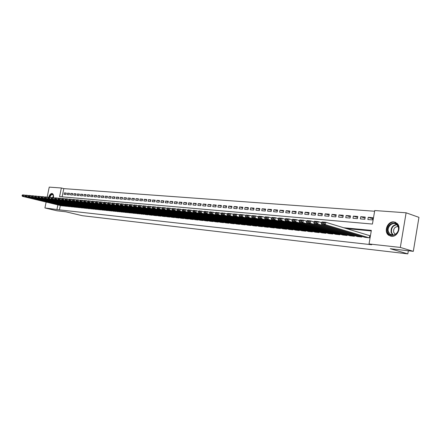<?xml version="1.0" encoding="UTF-8"?>
<svg xmlns="http://www.w3.org/2000/svg" width="441" height="441" viewBox="0 0 441 441"><rect width="100%" height="100%" fill="white"/><g stroke="black" fill="none" stroke-linecap="round" stroke-linejoin="round"><path stroke-width="0.66" d="M391.382 236.326L388.626 235.229C383.433 231.641 387.545 221.04 393.807 221.9L397.104 223.394C401.74 227.369 397.335 237.28 391.382 236.326M48.764 197.204C49.513 194.806 50.572 193.56 51.944 193.461L52.181 193.505C53.311 193.99 53.752 195.369 53.504 197.634M47.165 197.127L49.238 187.122L61.36 187.993L59.585 196.614L372.43 224.056L374.74 210.539L406.111 212.794L400.323 247.429L369.034 243.956L371.35 230.378L343.743 227.749M374.618 211.239L63.802 188.627L61.36 187.993M400.323 247.429L413.322 251.337L418.95 217.352L406.111 212.794M364.828 237.286L369.371 237.831L369.751 235.588L369.371 235.549M357.342 236.514L361.807 237.043L361.912 236.415M349.989 235.748L354.371 236.271L354.476 235.659M342.756 234.998L347.067 235.511L347.172 234.915M335.651 234.259L339.89 234.766L339.989 234.188M328.661 233.537L332.828 234.033L332.927 233.465M321.792 232.826L325.888 233.311L325.987 232.76M315.034 232.12L319.063 232.6L319.157 232.065M308.386 231.431L312.349 231.905L312.443 231.382M301.848 230.753L305.751 231.216L305.839 230.709M295.415 230.086L299.252 230.544L299.34 230.042M289.087 229.43L292.863 229.877L292.951 229.392M282.857 228.785L286.573 229.226L286.661 228.747M276.728 228.146L280.382 228.581L280.465 228.118M270.691 227.523L274.291 227.947L274.374 227.495M264.749 226.906L268.293 227.324L268.376 226.883M258.9 226.299L262.389 226.707L262.467 226.277M253.14 225.698L256.574 226.106L256.656 225.682M247.467 225.114L250.852 225.511L250.929 225.097M241.877 224.53L245.213 224.921L245.29 224.519M236.376 223.962L239.661 224.348L239.733 223.951M230.952 223.4L234.188 223.78L234.259 223.389M225.61 222.843L228.796 223.218L228.868 222.837M220.346 222.297L223.488 222.666L223.554 222.292M215.158 221.757L218.251 222.121L218.323 221.757M210.043 221.228L213.097 221.586L213.163 221.228M204.999 220.704L208.009 221.057L208.075 220.709M200.032 220.186L202.998 220.533L203.064 220.191M195.131 219.679L198.059 220.02L198.119 219.684M190.303 219.177L193.186 219.513L193.252 219.188M185.54 218.686L188.384 219.017L188.445 218.692M180.843 218.196L183.649 218.521L183.71 218.207M176.207 217.716L178.974 218.036L179.035 217.727M171.637 217.242L174.366 217.556L174.427 217.253M167.133 216.774L169.824 217.088L169.879 216.785M162.685 216.31L165.342 216.619L165.397 216.327M158.297 215.853L160.915 216.162L160.971 215.87M153.964 215.406L156.549 215.704L156.605 215.423M149.692 214.96L152.244 215.258L152.299 214.982M145.475 214.524L147.994 214.817L148.049 214.541M141.313 214.094L143.849 214.111M137.206 213.665L139.709 213.687M133.149 213.246L135.624 213.268M129.147 212.827L131.583 212.849M125.189 212.419L127.603 212.441M121.286 212.011L123.667 212.038M117.433 211.614L119.781 211.636M113.624 211.217L115.944 211.239M109.864 210.826L112.157 210.853M106.154 210.44L108.414 210.467M102.483 210.059L104.721 210.087M98.856 209.707L101.072 209.712M95.278 209.31L97.461 209.337M91.745 208.946L93.9 208.973M88.244 208.604L90.377 208.61M84.788 208.246L86.899 208.251M81.381 207.865L83.459 207.898M78.007 207.518L80.064 207.546M74.672 207.171L76.706 207.198M71.381 206.829L73.388 206.857M68.123 206.493L70.108 206.52M64.899 206.179L66.867 206.184M66.222 193.362L64.375 192.893L66.288 193.048L65.99 194.492L64.077 194.332L64.375 192.893M69.435 193.627L67.567 193.152L69.502 193.307L69.204 194.757L67.275 194.597L67.567 193.152M72.688 193.891L70.803 193.412L72.754 193.566L72.456 195.027L70.505 194.867L70.803 193.412M75.979 194.161L74.066 193.671L76.045 193.831L75.747 195.297L73.768 195.137L74.066 193.671M79.308 194.437L77.373 193.941L79.374 194.101L79.077 195.572L77.076 195.407L77.373 193.941M82.676 194.713L80.72 194.205L82.743 194.371L82.445 195.854L80.416 195.688L80.72 194.205M86.083 194.988L84.104 194.481L86.155 194.641L85.852 196.135L83.801 195.969L84.104 194.481M89.529 195.269L87.527 194.751L89.6 194.922L89.297 196.421L87.224 196.251L87.527 194.751M93.018 195.556L90.989 195.032L93.09 195.203L92.786 196.714L90.686 196.537L90.989 195.032M96.546 195.848L94.495 195.313L96.623 195.484L96.314 197.006L94.192 196.829L94.495 195.313M100.124 196.14L98.045 195.6L100.195 195.771L99.886 197.303L97.737 197.121L98.045 195.6M103.74 196.438L101.639 195.887L103.811 196.063L103.503 197.601L101.331 197.419L101.639 195.887M107.4 196.736L105.272 196.179L107.477 196.355L107.163 197.904L104.964 197.722L105.272 196.179M111.104 197.039L108.955 196.477L111.182 196.653L110.867 198.213L108.64 198.026L108.955 196.477M114.858 197.347L112.676 196.774L114.936 196.956L114.621 198.522L112.367 198.334L112.676 196.774M118.657 197.662L116.446 197.077L118.734 197.259L118.42 198.836L116.137 198.648L116.446 197.077M122.499 197.976L120.266 197.381L122.581 197.568L122.267 199.156L119.952 198.963L120.266 197.381M126.396 198.296L124.136 197.695L126.479 197.882L126.159 199.481L123.816 199.288L124.136 197.695M130.338 198.621L128.05 198.009L130.42 198.196L130.106 199.806L127.73 199.608L128.05 198.009M134.334 198.946L132.013 198.329L134.417 198.522L134.097 200.137L131.694 199.938L132.013 198.329M138.38 199.277L136.032 198.648L138.463 198.847L138.143 200.473L135.712 200.269L136.032 198.648M142.476 199.613L140.1 198.974L142.564 199.172L142.239 200.815L139.775 200.611L140.1 198.974M146.627 199.955L144.218 199.304L146.715 199.508L146.39 201.157L143.893 200.953L144.218 199.304M150.833 200.302L148.391 199.641L150.921 199.845L150.596 201.504L148.066 201.294L148.391 199.641M155.094 200.655L152.619 199.982L155.188 200.186L154.857 201.862L152.294 201.647L152.619 199.982M159.41 201.008L156.908 200.324L159.504 200.534L159.179 202.221L156.583 202L156.908 200.324M163.787 201.366L161.252 200.677L163.881 200.887L163.556 202.579L160.921 202.364L161.252 200.677M168.225 201.735L165.651 201.03L168.319 201.245L167.988 202.948L165.32 202.728L165.651 201.03M172.718 202.105L170.11 201.388L172.817 201.603L172.481 203.323L169.779 203.097L170.11 201.388M177.276 202.48L174.63 201.752L177.37 201.972L177.039 203.698L174.3 203.472L174.63 201.752M181.89 202.86L179.211 202.116L181.99 202.342L181.659 204.084L178.881 203.852L179.211 202.116M186.576 203.246L183.858 202.491L186.675 202.717L186.339 204.47L183.522 204.238L183.858 202.491M191.322 203.637L188.566 202.871L191.427 203.097L191.091 204.867L188.23 204.63L188.566 202.871M196.135 204.034L193.345 203.251L196.239 203.483L195.903 205.263L193.004 205.021L193.345 203.251M201.019 204.437L198.185 203.643L201.124 203.88L200.787 205.666L197.849 205.423L198.185 203.643M205.969 204.845L203.097 204.034L206.079 204.277L205.738 206.079L202.755 205.831L203.097 204.034M210.996 205.263L208.08 204.437L211.101 204.679L210.759 206.498L207.739 206.245L208.08 204.437M216.09 205.682L213.135 204.845L216.2 205.087L215.858 206.917L212.788 206.664L213.135 204.845M221.261 206.112L218.262 205.252L221.371 205.506L221.024 207.347L217.915 207.088L218.262 205.252M226.503 206.542L223.46 205.671L226.619 205.925L226.272 207.783L223.113 207.518L223.46 205.671M231.828 206.983L228.741 206.096L231.944 206.355L231.597 208.224L228.394 207.959L228.741 206.096M237.225 207.435L234.094 206.526L237.346 206.785L236.999 208.67L233.747 208.4L234.094 206.526M242.71 207.887L239.529 206.961L242.831 207.226L242.478 209.128L239.182 208.852L239.529 206.961M248.272 208.35L245.047 207.408L248.399 207.672L248.046 209.585L244.694 209.31L245.047 207.408M253.922 208.819L250.648 207.854L254.049 208.13L253.696 210.054L250.295 209.773L250.648 207.854M259.661 209.293L256.337 208.312L259.788 208.587L259.435 210.533L255.978 210.247L256.337 208.312M265.488 209.778L262.108 208.775L265.614 209.056L265.256 211.013L261.75 210.726L262.108 208.775M271.402 210.269L267.974 209.249L271.535 209.53L271.176 211.504L267.615 211.211L267.974 209.249M277.406 210.77L273.927 209.723L277.543 210.015L277.185 212.005L273.569 211.702L273.927 209.723M283.513 211.278L279.974 210.208L283.651 210.506L283.287 212.512L279.616 212.204L279.974 210.208M289.709 211.796L286.121 210.704L289.853 211.002L289.489 213.025L285.757 212.716L286.121 210.704M296.01 212.319L292.361 211.206L296.154 211.509L295.79 213.549L291.997 213.235L292.361 211.206M302.41 212.854L298.706 211.713L302.559 212.022L302.195 214.078L298.342 213.758L298.706 211.713M308.921 213.394L305.15 212.231L309.069 212.545L308.7 214.618L304.786 214.293L305.15 212.231M315.53 213.951L311.704 212.76L315.684 213.08L315.315 215.164L311.335 214.839L311.704 212.76M322.255 214.513L318.363 213.295L322.41 213.62L322.04 215.726L317.994 215.39L318.363 213.295M329.091 215.087L325.133 213.835L329.251 214.166L328.876 216.288L324.763 215.952L325.133 213.835M336.042 215.666L332.018 214.392L336.202 214.728L335.833 216.867L331.643 216.52L332.018 214.392M343.109 216.261L339.019 214.954L343.274 215.296L342.9 217.452L338.644 217.099L339.019 214.954M350.297 216.862L346.141 215.522L350.468 215.875L350.093 218.052L345.761 217.689L346.141 215.522M357.612 217.479L353.384 216.107L357.789 216.459L357.408 218.659L353.004 218.289L353.384 216.107M365.054 218.108L360.749 216.696L365.236 217.06L364.856 219.276L360.374 218.901L360.749 216.696M63.802 188.627L62.115 196.835M367.866 219.524L372.43 219.905L372.81 217.667L368.252 217.303L367.866 219.524M60.334 205.489L59.436 209.866L371.702 244.733L369.034 243.956M371.256 230.941L346.411 228.565M61.712 205.848L63.658 205.853M413.322 251.337L390.291 248.718L407.831 253.878L408.349 250.769M407.831 253.878L82.373 215.699L65.847 211.796L56.983 210.787L44.921 207.948L46.14 202.066M59.436 209.866L44.921 207.948M57.881 204.9L56.977 209.288M372.628 218.742L368.252 217.303M61.872 205.864L22.414 196.344L23.946 196.488L24.266 194.988L22.177 195.154L22.05 195.749L23.125 195.848L23.246 195.247M25.512 195.291L22.728 194.85L22.177 195.154M63.46 206.03L23.946 196.488L23.125 195.848M22.05 195.749L22.414 196.344M49.491 197.27C50.147 195.264 51.057 194.227 52.209 194.156L53.565 195.909M53.444 195.407L52.396 194.498C51.343 194.558 50.511 195.495 49.899 197.309M52.325 193.588C50.98 193.676 49.932 194.894 49.183 197.243M387.799 231.916C385.241 224.855 396.145 219.16 398.289 226.542C400.902 233.741 389.811 239.314 387.799 231.916M398.162 226.834L396.85 224.723C393.245 220.969 386.542 226.68 388.449 231.806L390.059 234.199C393.741 237.484 400.042 231.806 398.162 226.834M398.047 226.514C394.739 226.768 393.278 228.703 393.675 232.324L395.368 234.358M395.803 222.462C390.985 220.208 385.054 226.922 387.033 232.313L389.072 235.323L391.073 236.288M65.059 206.195L25.49 196.631L27.044 196.774L27.359 195.269L25.253 195.429L25.126 196.036L26.212 196.135L26.339 195.528M28.621 195.572L25.804 195.126L25.253 195.429M66.663 206.36L27.044 196.774L26.212 196.135M25.126 196.036L25.49 196.631M68.278 206.531L28.604 196.923L30.175 197.072L30.49 195.55L28.367 195.716L28.241 196.322L29.338 196.421L29.464 195.815M31.769 195.865L28.919 195.407L28.367 195.716M69.904 206.697L30.175 197.072L29.338 196.421M28.241 196.322L28.604 196.923M71.536 206.868L31.752 197.215L33.34 197.364L33.659 195.837L31.52 196.002L31.388 196.614L32.502 196.714L32.628 196.107M34.955 196.157L32.072 195.694L31.52 196.002M73.184 207.038L33.34 197.364L32.502 196.714M31.388 196.614L31.752 197.215M74.838 207.209L34.938 197.513L36.548 197.667L36.868 196.129L34.707 196.295L34.58 196.906L35.704 197.011L35.831 196.399M38.18 196.449L35.258 195.98L34.707 196.295M76.497 207.386L36.548 197.667L35.704 197.011M34.58 196.906L34.938 197.513M78.173 207.557L38.169 197.816L39.795 197.97L40.114 196.421L37.937 196.587L37.81 197.204L38.946 197.309L39.078 196.692M41.448 196.747L38.488 196.273L37.937 196.587M79.854 207.733L39.795 197.97L38.946 197.309M37.81 197.204L38.169 197.816M81.546 207.909L41.432 198.125L43.08 198.274L43.405 196.719L41.206 196.884L41.074 197.507L42.226 197.612L42.358 196.995M44.75 197.05L41.757 196.57L41.206 196.884M83.25 208.086L43.08 198.274L42.226 197.612M41.074 197.507L41.432 198.125M84.959 208.262L44.739 198.433L46.41 198.588L46.735 197.022L44.513 197.188L44.381 197.816L45.55 197.921L45.682 197.298M48.097 197.359L45.065 196.868L44.513 197.188M86.684 208.444L46.41 198.588L45.55 197.921M44.381 197.816L44.739 198.433M88.415 208.621L48.086 198.742L49.778 198.902L50.103 197.325L47.86 197.496L47.733 198.125L48.912 198.235L49.045 197.601M51.487 197.667L48.411 197.171L47.86 197.496M90.162 208.802L49.778 198.902L48.912 198.235M47.733 198.125L48.086 198.742M91.915 208.984L51.476 199.062L53.185 199.222L53.515 197.634L51.255 197.805L51.123 198.439L52.319 198.549L52.451 197.915M54.916 197.981L51.801 197.48L51.255 197.805M93.679 209.172L53.185 199.222L52.319 198.549M51.123 198.439L51.476 199.062M95.454 209.354L54.91 199.382L56.641 199.541L56.972 197.948L54.69 198.119L54.557 198.753L55.77 198.863L55.902 198.23M58.388 198.301L55.235 197.794L54.69 198.119M97.241 209.541L56.641 199.541L55.77 198.863M54.557 198.753L54.91 199.382M99.038 209.729L58.383 199.707L60.136 199.872L60.467 198.268L58.162 198.433L58.036 199.073L59.259 199.189L59.392 198.544M61.905 198.621L58.714 198.108L58.162 198.433M100.846 209.916L60.136 199.872L59.259 199.189M58.036 199.073L58.383 199.707M102.659 210.103L61.9 200.038L63.68 200.203L64.011 198.588L61.685 198.753L61.553 199.398L62.798 199.514L62.931 198.869M65.472 198.952L62.236 198.428L61.685 198.753M104.489 210.296L63.68 200.203L62.798 199.514M61.553 199.398L61.9 200.038M106.331 210.484L65.466 200.368L67.269 200.539L67.6 198.913L65.251 199.078L65.119 199.729L66.382 199.845L66.514 199.194M69.077 199.282L65.797 198.748L65.251 199.078M108.183 210.677L67.269 200.539L66.382 199.845M65.119 199.729L65.466 200.368M110.046 210.87L69.077 200.705L70.902 200.875L71.233 199.238L68.868 199.409L68.73 200.065L70.009 200.181L70.141 199.525M72.732 199.613L69.413 199.073L68.868 199.409M111.926 211.068L70.902 200.875L70.009 200.181M68.73 200.065L69.077 200.705M113.811 211.261L72.732 201.046L74.579 201.223L74.915 199.575L72.528 199.745L72.39 200.401L73.686 200.523L73.818 199.861M76.436 199.955L73.068 199.409L72.528 199.745M115.707 211.46L74.579 201.223L73.686 200.523M72.39 200.401L72.732 201.046M117.62 211.658L76.442 201.394L78.311 201.57L78.647 199.911L76.232 200.082L76.1 200.743L77.407 200.864L77.544 200.203M80.19 200.297L76.778 199.74L76.232 200.082M119.544 211.856L78.311 201.57L77.407 200.864M76.1 200.743L76.442 201.394M121.479 212.06L80.19 201.746L82.087 201.923L82.428 200.253L79.992 200.423L79.854 201.09L81.183 201.212L81.315 200.545M83.988 200.649L80.532 200.082L79.992 200.423M123.425 212.264L82.087 201.923L81.183 201.212M79.854 201.09L80.19 201.746M125.382 212.468L83.994 202.099L85.918 202.281L86.26 200.6L83.796 200.771L83.658 201.443L85.003 201.57L85.141 200.898M87.842 201.002L84.336 200.429L83.796 200.771M127.355 212.672L85.918 202.281L85.003 201.57M83.658 201.443L83.994 202.099M129.34 212.876L87.847 202.463L89.799 202.645L90.14 200.953L87.654 201.124L87.516 201.802L88.878 201.928L89.016 201.25M91.745 201.361L88.189 200.776L87.654 201.124M131.335 213.086L89.799 202.645L88.878 201.928M87.516 201.802L87.847 202.463M133.347 213.295L91.756 202.827L93.729 203.009L94.071 201.311L91.563 201.482L91.425 202.16L92.803 202.287L92.941 201.609M95.703 201.724L92.097 201.129L91.563 201.482M135.365 213.505L93.729 203.009L92.803 202.287M91.425 202.16L91.756 202.827M137.405 213.714L95.714 203.196L97.715 203.384L98.056 201.669L95.521 201.84L95.383 202.529L96.783 202.656L96.921 201.972M99.716 202.088L96.061 201.487L95.521 201.84M139.45 213.929L97.715 203.384L96.783 202.656M95.383 202.529L95.714 203.196M141.517 214.144L99.727 203.571L101.75 203.764L102.097 202.033L99.539 202.21L99.396 202.899L100.818 203.031L100.956 202.336M103.778 202.463L100.074 201.851L99.539 202.21M143.59 214.359L101.75 203.764L100.818 203.031M99.396 202.899L99.727 203.571M145.679 214.574L103.795 203.951L105.846 204.144L106.193 202.408L103.607 202.579L103.47 203.273L104.903 203.406L105.046 202.711M107.902 202.843L104.142 202.221L103.607 202.579M147.785 214.795L105.846 204.144L104.903 203.406M103.47 203.273L103.795 203.951M149.901 215.015L107.913 204.337L109.996 204.53L110.349 202.783L107.736 202.959L107.593 203.654L109.054 203.792L109.192 203.092M112.08 203.224L108.266 202.595L107.736 202.959M152.029 215.236L109.996 204.53L109.054 203.792M107.593 203.654L107.913 204.337M154.174 215.462L112.097 204.729L114.208 204.927L114.561 203.163L111.915 203.34L111.777 204.04L113.254 204.177L113.398 203.472M116.314 203.615L112.444 202.97L111.915 203.34M156.335 215.682L114.208 204.927L113.254 204.177M111.777 204.04L112.097 204.729M158.506 215.908L116.336 205.126L118.475 205.324L118.827 203.549L116.159 203.725L116.016 204.431L117.515 204.574L117.659 203.863M120.614 204.012L116.689 203.356L116.159 203.725M160.695 216.14L118.475 205.324L117.515 204.574M116.016 204.431L116.336 205.126M162.9 216.366L120.63 205.528L122.802 205.732L123.16 203.94L120.459 204.117L120.321 204.833L121.837 204.971L121.981 204.255M124.968 204.409L120.983 203.748L120.459 204.117M165.116 216.597L122.802 205.732L121.837 204.971M120.321 204.833L120.63 205.528M167.348 216.829L124.99 205.936L127.19 206.14L127.548 204.337L124.825 204.514L124.682 205.236L126.22 205.379L126.363 204.657M129.389 204.817L125.349 204.139L124.825 204.514M169.598 217.06L127.19 206.14L126.22 205.379M124.682 205.236L124.99 205.936M171.858 217.297L129.411 206.349L131.644 206.559L132.002 204.745L129.246 204.922L129.103 205.644L130.668 205.787L130.812 205.059M133.871 205.23L129.77 204.541L129.246 204.922M174.14 217.534L131.644 206.559L130.668 205.787M129.103 205.644L129.411 206.349M176.433 217.771L133.893 206.768L136.164 206.978L136.523 205.153L133.739 205.33L133.595 206.057L135.178 206.206L135.321 205.473M138.419 205.649L134.257 204.949L133.739 205.33M178.743 218.014L136.164 206.978L135.178 206.206M133.595 206.057L133.893 206.768M181.069 218.256L138.446 207.193L140.745 207.408L141.103 205.567L138.292 205.743L138.149 206.476L139.753 206.625L139.902 205.892M143.033 206.074L138.805 205.357L138.292 205.743M183.412 218.499L140.745 207.408L139.753 206.625M138.149 206.476L138.446 207.193M185.771 218.742L143.06 207.623L145.392 207.843L145.756 205.986L142.912 206.168L142.768 206.906L144.4 207.055L144.543 206.316M147.718 206.504L143.424 205.776L142.912 206.168M188.147 218.99L145.392 207.843L144.4 207.055M142.768 206.906L143.06 207.623M190.534 219.238L147.746 208.064L150.111 208.284L150.475 206.416L147.597 206.592L147.454 207.336L149.108 207.49L149.256 206.746M152.465 206.939L148.11 206.201L147.597 206.592M192.943 219.491L150.111 208.284L149.108 207.49M147.454 207.336L147.746 208.064M195.369 219.739L152.498 208.505L154.901 208.731L155.265 206.851L152.354 207.027L152.211 207.777L153.892 207.931L154.036 207.182M157.288 207.386L152.862 206.631L152.354 207.027M197.811 219.998L154.901 208.731L153.892 207.931M152.211 207.777L152.498 208.505M200.275 220.252L157.321 208.957L159.758 209.183L160.127 207.292L157.183 207.468L157.035 208.224L158.743 208.384L158.892 207.623M162.183 207.838L157.685 207.066L157.183 207.468M202.75 220.511L159.758 209.183L158.743 208.384M157.035 208.224L157.321 208.957M205.247 220.77L162.216 209.414L164.691 209.646L165.061 207.739L162.084 207.915L161.935 208.676L163.672 208.836L163.82 208.075M167.15 208.295L162.586 207.513L162.084 207.915M207.755 221.029L164.691 209.646L163.672 208.836M161.935 208.676L162.216 209.414M210.291 221.294L167.183 209.877L169.697 210.114L170.072 208.191L167.062 208.367L166.913 209.139L168.671 209.299L168.82 208.532M172.199 208.758L167.558 207.965L167.062 208.367M212.838 221.558L169.697 210.114L168.671 209.299M166.913 209.139L167.183 209.877M215.406 221.823L172.233 210.351L174.785 210.589L175.154 208.648L172.111 208.83L171.962 209.602L173.748 209.767L173.897 208.995M177.321 209.232L172.602 208.417L172.111 208.83M217.992 222.093L174.785 210.589L173.748 209.767M171.962 209.602L172.233 210.351M220.599 222.363L177.354 210.831L179.945 211.074L180.319 209.117L177.238 209.299L177.089 210.076L178.903 210.247L179.052 209.464M182.519 209.712L177.729 208.885L177.238 209.299M223.223 222.639L179.945 211.074L178.903 210.247M177.089 210.076L177.354 210.831M225.864 222.914L182.557 211.316L185.187 211.564L185.567 209.591L184.288 209.944L182.447 209.773L182.298 210.561L184.14 210.732L184.288 209.944M187.805 210.197L182.932 209.354L182.447 209.773M228.532 223.19L185.187 211.564L184.14 210.732M182.298 210.561L182.557 211.316M231.211 223.466L187.838 211.812L190.512 212.06L190.892 210.076L189.608 210.429L187.739 210.258L187.585 211.046L189.459 211.222L189.608 210.429M193.169 210.693L188.219 209.833L187.739 210.258M233.917 223.747L190.512 212.06L189.459 211.222M187.585 211.046L187.838 211.812M236.641 224.034L193.208 212.314L195.92 212.568L196.3 210.566L195.01 210.919L193.108 210.748L192.96 211.542L194.861 211.719L195.01 210.919M198.621 211.195L193.588 210.318L193.108 210.748M239.386 224.32L195.92 212.568L194.861 211.719M192.96 211.542L193.208 212.314M242.148 224.607L198.659 212.821L201.416 213.08L201.802 211.063L200.501 211.421L198.571 211.245L198.417 212.049L200.346 212.226L200.501 211.421M204.155 211.708L199.04 210.815L198.571 211.245M244.931 224.893L201.416 213.08L200.346 212.226M198.417 212.049L198.659 212.821M247.737 225.186L204.194 213.339L207 213.604L207.386 211.57L206.074 211.928L204.117 211.752L203.963 212.562L205.919 212.744L206.074 211.928M209.784 212.231L204.58 211.316L204.117 211.752M250.565 225.478L207 213.604L205.919 212.744M203.963 212.562L204.194 213.339M253.415 225.775L209.822 213.868L212.672 214.133L213.058 212.082L211.741 212.446L209.751 212.264L209.596 213.08L211.586 213.268L211.741 212.446M215.506 212.76L210.208 211.823L209.751 212.264M256.287 226.073L212.672 214.133L211.586 213.268M209.596 213.08L209.822 213.868M259.181 226.376L215.544 214.403L218.438 214.673L218.824 212.606L217.501 212.97L215.473 212.788L215.318 213.609L217.347 213.797L217.501 212.97M221.316 213.295L215.93 212.341L215.473 212.788M262.097 226.68L218.438 214.673L217.347 213.797M215.318 213.609L215.544 214.403M265.035 226.983L221.354 214.943L224.298 215.219L224.69 213.135L223.355 213.505L221.294 213.317L221.139 214.15L223.201 214.337L223.355 213.505M227.225 213.841L221.746 212.871L221.294 213.317M267.996 227.291L224.298 215.219L223.201 214.337M221.139 214.15L221.354 214.943M270.983 227.6L227.264 215.495L230.257 215.776L230.649 213.676L229.303 214.05L227.209 213.857L227.054 214.695L229.149 214.888L229.303 214.05M258.316 216.729L255.504 215.925L252.307 215.638L251.728 216.978L253.966 217.181L254.126 216.31L249.132 215.351L245.984 215.065L245.4 216.393L247.605 216.592L247.765 215.732L242.87 214.784L239.772 214.502L239.182 215.814L241.348 216.018L241.508 215.158L236.707 214.221L233.664 213.951L233.069 215.252L235.196 215.445L235.356 214.602L230.649 213.676L227.655 213.405L227.209 213.857M273.988 227.914L230.257 215.776L229.149 214.888M227.054 214.695L227.264 215.495M277.02 228.229L233.272 216.057L236.315 216.344L236.707 214.221L235.356 214.602M280.079 228.548L236.315 216.344L235.196 215.445M233.069 215.252L233.272 216.057M283.155 228.868L239.38 216.63L242.473 216.917L242.87 214.784L241.508 215.158M286.259 229.193L242.473 216.917L241.348 216.018M239.182 215.814L239.38 216.63M289.39 229.518L245.593 217.209L248.735 217.507L249.132 215.351L247.765 215.732M292.543 229.844L248.735 217.507L247.605 216.592M245.4 216.393L245.593 217.209M295.724 230.174L251.905 217.799L255.107 218.102L255.504 215.925L254.126 216.31M298.932 230.511L255.107 218.102L253.966 217.181M251.728 216.978L251.905 217.799M302.162 230.847L258.332 218.4L261.585 218.708L261.987 216.514L260.598 216.9L258.321 216.696L258.161 217.567L260.438 217.782L260.598 216.9M264.859 217.336L261.987 216.514L258.735 216.217L258.321 216.696M305.42 231.183L261.585 218.708L260.438 217.782M258.161 217.567L258.332 218.4M308.706 231.525L264.87 219.012L268.183 219.32L268.586 217.11L267.185 217.501L264.87 217.292L264.705 218.174L267.026 218.389L267.185 217.501M271.518 217.959L268.586 217.11L265.273 216.812L264.87 217.292M312.019 231.867L268.183 219.32L267.026 218.389M264.705 218.174L264.87 219.012M315.359 232.214L271.524 219.635L274.892 219.949L275.294 217.716L273.889 218.113L271.529 217.898L271.369 218.791L273.723 219.006L273.889 218.113M278.293 218.593L275.294 217.716L271.926 217.413L271.529 217.898M318.727 232.567L274.892 219.949L273.723 219.006M271.369 218.791L271.524 219.635M322.123 232.92L278.293 220.268L281.722 220.588L282.124 218.339L280.708 218.736L278.31 218.521L278.144 219.414L280.548 219.64L280.708 218.736M285.195 219.232L282.124 218.339L278.695 218.025L278.31 218.521M325.546 233.278L281.722 220.588L280.548 219.64M278.144 219.414L278.293 220.268M328.997 233.636L285.178 220.913L288.673 221.239L289.081 218.968L287.653 219.37L285.206 219.149L285.046 220.053L287.488 220.28L287.653 219.37M292.212 219.888L289.081 218.968L285.586 218.648L285.206 219.149M332.481 233.995L288.673 221.239L287.488 220.28M285.046 220.053L285.178 220.913M335.992 234.364L292.196 221.569L295.746 221.9L296.159 219.607L294.72 220.015L292.234 219.789L292.069 220.704L294.555 220.935L294.72 220.015M299.362 220.555L296.159 219.607L292.603 219.287L292.234 219.789M339.531 234.728L295.746 221.9L294.555 220.935M292.069 220.704L292.196 221.569M343.104 235.103L299.334 222.236L302.956 222.573L303.364 220.257L301.92 220.671L299.384 220.439L299.219 221.365L301.754 221.597L301.92 220.671M306.644 221.239L303.364 220.257L299.748 219.932L299.384 220.439M346.703 235.477L302.956 222.573L301.754 221.597M299.219 221.365L299.334 222.236M350.341 235.852L306.605 222.914L310.293 223.262L310.707 220.924L309.246 221.343L306.666 221.106L306.501 222.038L309.08 222.275L309.246 221.343M314.058 221.928L310.707 220.924L307.019 220.588L306.666 221.106M354.002 236.233L310.293 223.262L309.08 222.275M306.501 222.038L306.605 222.914M357.701 236.619L314.014 223.609L317.768 223.956L318.182 221.603L316.715 222.021L314.086 221.784L313.92 222.722L316.544 222.964L316.715 222.021M321.61 222.639L318.182 221.603L314.427 221.261L314.086 221.784M361.433 237.004L317.768 223.956L316.544 222.964M313.92 222.722L314.014 223.609M365.192 237.396L321.555 224.315L325.381 224.667L325.8 222.292L324.317 222.716L321.643 222.473L321.472 223.422L324.152 223.67L324.317 222.716M369.74 235.659L325.8 222.292L321.974 221.944L321.643 222.473M368.99 237.793L325.381 224.667L324.152 223.67M321.472 223.422L321.555 224.315M52.551 197.546L53.548 195.826M53.587 196.245L52.87 197.579M390.059 234.199L392.887 235.13L391.195 232.677C390.55 228.102 392.33 225.362 396.536 224.452M396.856 224.728C392.744 225.555 390.996 228.206 391.614 232.683L393.311 235.097M394.789 233.989L395.56 234.237"/></g></svg>
